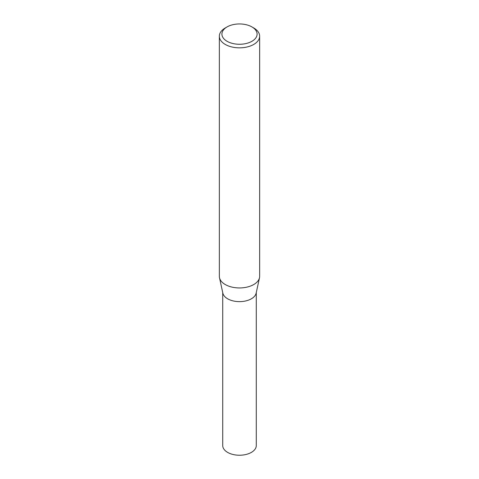 <?xml version="1.0" encoding="UTF-8"?>
<svg xmlns="http://www.w3.org/2000/svg" width="479" height="479" viewBox="0 0 479 479"><rect width="100%" height="100%" fill="white"/><g stroke="black" fill="none" stroke-linecap="round" stroke-linejoin="round"><path stroke-width="0.72" d="M259.654 36.2L259.654 276.311A20.154 11.64 180 0 1 259.498 277.76L256.151 293.154A16.783 9.688 180 0 1 244.943 301.111A16.783 9.688 180 0 1 227.633 298.794A16.783 9.688 180 0 1 222.849 293.154L219.502 277.76A20.154 11.64 180 0 1 219.346 276.311L219.346 36.2A20.154 11.64 180 0 1 225.25 27.974L227.058 26.926A17.597 10.161 0 0 0 227.058 41.29A17.597 10.161 0 0 0 251.942 41.296A17.597 10.161 0 0 0 251.942 26.926L253.75 27.974A20.154 11.64 180 0 1 259.654 36.2A20.154 11.64 180 0 1 247.212 46.948A20.154 11.64 180 0 1 225.25 44.427A20.154 11.64 180 0 1 219.346 36.2M256.283 292.549L256.283 445.548A16.783 9.688 180 0 1 245.919 454.499A16.783 9.688 180 0 1 227.633 452.398A16.783 9.688 180 0 1 222.717 445.548L222.717 292.549M259.498 277.76A20.154 11.64 180 0 1 246.032 287.316A20.154 11.64 180 0 1 225.25 284.538A20.154 11.64 180 0 1 219.502 277.76M253.75 27.974L251.942 26.926A17.597 10.161 0 0 0 227.058 26.926"/></g></svg>

